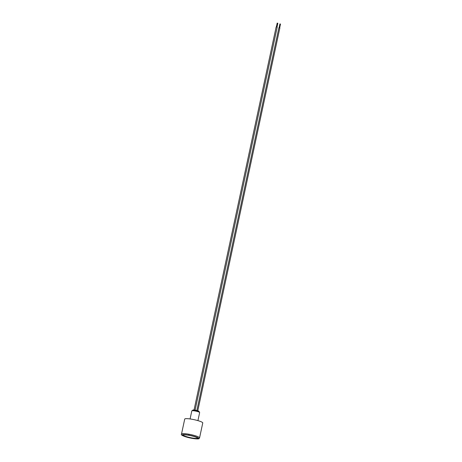 <?xml version="1.0" encoding="UTF-8"?>
<svg xmlns="http://www.w3.org/2000/svg" width="462" height="462" viewBox="0 0 462 462"><rect width="100%" height="100%" fill="white"/><g stroke="black" fill="none" stroke-linecap="round" stroke-linejoin="round"><path stroke-width="0.69" d="M191.88 410.799L192.816 410.21A3.205 0.479 12.1 0 1 195.334 410.343A3.205 0.479 12.1 0 1 199.012 411.538L199.624 412.456A4.008 0.601 -167.9 0 0 195.028 410.966A4.008 0.601 -167.9 0 0 191.88 410.799A4.008 0.601 -167.9 0 0 191.817 410.88L190.084 418.947M197.921 420.628L199.648 412.56A4.008 0.601 -167.9 0 0 199.624 412.456M277.431 23.204L277.835 23.239L277.021 27.05M189.056 435.325A7.496 1.126 -167.9 0 0 183.039 435.164A7.496 1.126 -167.9 0 0 191.684 438.143A7.496 1.126 -167.9 0 0 197.696 438.305A7.496 1.126 -167.9 0 0 189.056 435.325M183.108 435.054A7.496 1.126 -167.9 0 0 191.736 437.907A7.496 1.126 -167.9 0 0 197.684 438.178M192.793 410.221L192.816 410.123A3.188 0.479 12.1 0 1 195.374 410.192A3.188 0.479 12.1 0 1 199.047 411.457L199.024 411.561M188.912 434.222A9.223 1.386 12.1 0 0 181.514 434.026L184.719 419.08A9.223 1.386 12.1 0 1 192.123 419.277A9.223 1.386 12.1 0 1 202.76 422.944L199.555 437.889A9.223 1.386 12.1 0 0 188.923 434.222L188.889 435.146L188.918 434.222A9.223 1.386 12.1 0 0 188.912 434.222L188.894 435.152A8.426 1.265 -167.9 0 0 182.265 435.268A8.426 1.265 -167.9 0 0 191.845 438.317L191.903 438.322M196.847 410.516L278.909 27.743L279.296 27.755L279.857 27.951L197.788 410.782M194.034 410.002L276.161 26.929L276.588 26.94L277.206 27.154L195.097 410.141M181.514 434.026C180.405 435.089 183.859 436.521 191.869 438.328L191.874 438.334C201.149 439.732 198.677 438.201 199.555 437.889M191.851 438.317A8.426 1.265 -167.9 0 0 198.475 438.195A8.426 1.265 -167.9 0 0 188.894 435.152L188.883 435.14M279.677 27.847L280.492 24.036M279.117 27.732L279.932 23.914M276.368 26.912L277.183 23.1"/></g></svg>
